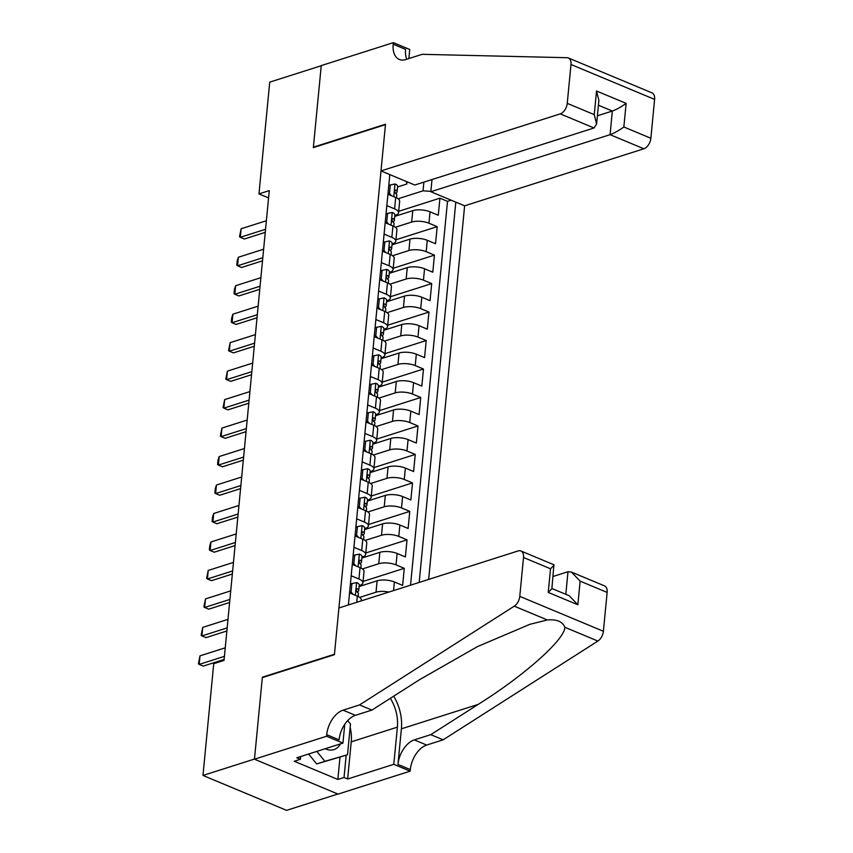 <?xml version="1.0" encoding="UTF-8"?>
<svg xmlns="http://www.w3.org/2000/svg" width="853" height="853" viewBox="0 0 853 853"><rect width="100%" height="100%" fill="white"/><g stroke="black" fill="none" stroke-linecap="round" stroke-linejoin="round"><path stroke-width="1.28" d="M428.643 579.422L464.618 205.818L643.855 148.774L610.076 134.667L612.347 111.039L598.422 105.228M337.884 794.026L286.587 810.35L202.971 775.452L254.471 759.063L262.361 677.197L334.461 654.251L385.46 124.655L313.35 147.601L321.229 65.745L269.729 82.133L258.971 193.887L268.567 197.896M359.102 586.544L377.111 580.818A12.283 4.457 -174.5 0 1 394.395 581.97L402.637 585.403L404.279 568.322L363.058 581.447M361.843 558.075L379.852 552.339A12.283 4.457 -174.5 0 1 397.135 553.49L405.378 556.934L407.03 539.853L365.798 552.968M364.583 529.596L382.592 523.87A12.283 4.457 -174.5 0 1 399.876 525.021L408.118 528.465L409.771 511.373L368.539 524.499M367.334 501.127L385.332 495.401A12.283 4.457 -174.5 0 1 402.616 496.542L410.858 499.986L412.511 482.905L371.279 496.03M370.074 472.658L388.072 466.922A12.283 4.457 -174.5 0 1 405.356 468.073L413.609 471.517L415.251 454.436L374.03 467.551M372.814 444.178L390.813 438.453A12.283 4.457 -174.5 0 1 408.097 439.604L416.349 443.048L417.991 425.956L376.77 439.082M375.555 415.71L393.564 409.973A12.283 4.457 -174.5 0 1 410.837 411.125L419.09 414.569L420.732 397.487L379.51 410.602M378.295 387.241L396.304 381.504A12.283 4.457 -174.5 0 1 413.577 382.656L421.83 386.1L423.472 369.018L382.251 382.133M381.035 358.761L399.044 353.035A12.283 4.457 -174.5 0 1 416.328 354.187L424.57 357.62L426.212 340.539L384.991 353.664M383.775 330.292L401.784 324.556A12.283 4.457 -174.5 0 1 419.068 325.707L427.31 329.151L428.963 312.07L387.731 325.185M386.516 301.813L404.525 296.087A12.283 4.457 -174.5 0 1 421.808 297.239L430.051 300.683L431.703 283.591L390.471 296.716M389.267 273.344L407.265 267.618A12.283 4.457 -174.5 0 1 424.549 268.759L432.802 272.203L434.444 255.122L393.222 268.247M392.007 244.875L410.005 239.139A12.283 4.457 -174.5 0 1 427.289 240.29L435.542 243.734L437.184 226.653L395.963 239.768M386.825 205.637L394.587 208.868A12.283 4.457 5.5 0 1 398.564 212.674A12.283 4.457 5.5 0 1 395.387 215.265L394.832 215.436M384.085 234.106L391.847 237.347A12.283 4.457 5.5 0 1 395.824 241.143A12.283 4.457 5.5 0 1 392.647 243.734L392.092 243.915M381.344 262.575L389.096 265.816A12.283 4.457 5.5 0 1 393.084 269.612A12.283 4.457 5.5 0 1 389.896 272.214L389.352 272.384M378.604 291.054L386.356 294.285A12.283 4.457 5.5 0 1 390.343 298.092A12.283 4.457 5.5 0 1 387.155 300.683L386.612 300.853M375.864 319.523L383.615 322.765A12.283 4.457 5.5 0 1 387.603 326.56A12.283 4.457 5.5 0 1 384.415 329.162L383.871 329.333M373.124 347.992L380.875 351.233A12.283 4.457 5.5 0 1 384.863 355.029A12.283 4.457 5.5 0 1 381.675 357.631L381.131 357.802M370.383 376.472L378.135 379.702A12.283 4.457 5.5 0 1 382.123 383.509A12.283 4.457 5.5 0 1 378.935 386.1L378.391 386.281M367.632 404.94L375.395 408.182A12.283 4.457 5.5 0 1 379.372 411.978A12.283 4.457 5.5 0 1 376.194 414.579L375.651 414.75M364.892 433.42L372.654 436.651A12.283 4.457 5.5 0 1 376.631 440.457A12.283 4.457 5.5 0 1 373.454 443.048L372.9 443.219M362.152 461.889L369.914 465.13A12.283 4.457 5.5 0 1 373.891 468.926A12.283 4.457 5.5 0 1 370.703 471.517L370.159 471.698M359.412 490.358L367.163 493.599A12.283 4.457 5.5 0 1 371.151 497.395A12.283 4.457 5.5 0 1 367.963 499.997L367.419 500.167M356.671 518.837L364.423 522.068A12.283 4.457 5.5 0 1 368.411 525.874A12.283 4.457 5.5 0 1 365.223 528.465L364.679 528.636M353.931 547.306L361.683 550.548A12.283 4.457 5.5 0 1 365.67 554.343A12.283 4.457 5.5 0 1 362.482 556.945L361.939 557.116M351.191 575.786L358.942 579.016A12.283 4.457 5.5 0 1 362.93 582.812A12.283 4.457 5.5 0 1 359.742 585.414L359.198 585.585M202.971 775.452L213.73 663.698L224.03 660.414L269.271 190.614L258.971 193.887M389.821 174.598L348.376 604.969M419.186 582.428L455.801 202.14M395.334 227.25L411.658 222.057A12.283 4.457 5.5 0 1 428.931 223.209L437.184 226.653M394.747 216.395L412.756 210.67L411.658 222.057M392.593 255.719L408.918 250.526A12.283 4.457 5.5 0 1 426.191 251.678L434.444 255.122M389.853 284.198L406.167 279.006A12.283 4.457 5.5 0 1 423.451 280.157L431.703 283.591M387.113 312.667L403.426 307.475A12.283 4.457 5.5 0 1 420.71 308.626L428.963 312.07M384.372 341.147L400.686 335.943A12.283 4.457 5.5 0 1 417.97 337.095L426.212 340.539M381.622 369.616L397.946 364.423A12.283 4.457 5.5 0 1 415.23 365.574L423.472 369.018M378.881 398.084L395.206 392.892A12.283 4.457 5.5 0 1 412.489 394.043L420.732 397.487M376.141 426.564L392.465 421.371A12.283 4.457 5.5 0 1 409.739 422.512L417.991 425.956M373.401 455.033L389.725 449.84A12.283 4.457 5.5 0 1 406.998 450.992L415.251 454.436M370.66 483.502L386.974 478.309A12.283 4.457 5.5 0 1 404.258 479.461L412.511 482.905M367.92 511.981L384.234 506.789A12.283 4.457 5.5 0 1 401.518 507.94L409.771 511.373M365.18 540.45L381.494 535.257A12.283 4.457 5.5 0 1 398.777 536.409L407.03 539.853M362.429 568.93L378.753 563.726A12.283 4.457 5.5 0 1 396.037 564.878L404.279 568.322M359.689 597.399L376.013 592.206A12.283 4.457 5.5 0 1 388.947 592.057M410.538 585.19L447.494 201.34L439.924 198.173L398.703 211.299M412.756 210.67A12.283 4.457 -174.5 0 1 430.029 211.821L438.282 215.255L439.924 198.173M349.538 592.867L357.3 596.098A12.283 4.457 5.5 0 1 361.277 599.904L361.182 600.896M362.93 582.812L364.028 571.425A12.283 4.457 -174.5 0 0 360.041 567.629L352.289 564.387M365.67 554.343L366.769 542.956A12.283 4.457 -174.5 0 0 362.781 539.16L355.029 535.919M368.411 525.874L369.509 514.487A12.283 4.457 -174.5 0 0 365.521 510.68L357.77 507.45M371.151 497.395L372.249 486.007A12.283 4.457 -174.5 0 0 368.261 482.212L360.51 478.97M373.891 468.926L374.989 457.539A12.283 4.457 -174.5 0 0 371.002 453.732L363.25 450.501M376.631 440.457L377.73 429.059A12.283 4.457 -174.5 0 0 373.753 425.263L365.99 422.022M379.372 411.978L380.47 400.59A12.283 4.457 -174.5 0 0 376.493 396.794L368.731 393.553M382.123 383.509L383.21 372.121A12.283 4.457 -174.5 0 0 379.233 368.315L371.471 365.084M384.863 355.029L385.961 343.642A12.283 4.457 -174.5 0 0 381.973 339.846L374.222 336.604M387.603 326.56L388.701 315.173A12.283 4.457 -174.5 0 0 384.714 311.377L376.962 308.136M390.343 298.092L391.442 286.704A12.283 4.457 -174.5 0 0 387.454 282.897L379.702 279.667M393.084 269.612L394.182 258.224A12.283 4.457 -174.5 0 0 390.194 254.429L382.443 251.187M395.824 241.143L396.922 229.756A12.283 4.457 -174.5 0 0 392.934 225.949L385.183 222.718M398.564 212.674L399.662 201.276A12.283 4.457 -174.5 0 0 395.685 197.48L387.923 194.239M348.45 604.255L349.389 604.649M406.998 181.774L406.774 184.035L397.583 186.967M398.074 198.781L423.045 190.827L423.888 182.126M447.494 201.34L451.12 200.188M430.872 191.349L423.045 190.827M406.774 184.035L406.465 181.55M262.916 677.431L262.361 677.197M224.424 656.362L199.175 664.402L198.397 663.826L199.997 655.861L225.245 647.822M199.997 655.861L199.175 664.402L203.238 666.097L224.126 659.454M325.27 748.721A19.96 14.17 72.3 0 0 339.697 745.138A19.96 14.17 72.3 0 0 340.464 743.88M347.683 720.593L350.476 724.026L347.512 754.766L316.666 763.936L308.605 754.02M347.512 754.766L324.908 761.313L316.847 751.397M316.666 763.936L324.908 761.313M338.918 607.976L518.155 550.931A9.212 5.555 -67.3 0 1 520.884 550.974A9.212 5.555 -67.3 0 1 523.518 557.51L519.776 596.375L603.391 631.273A9.212 5.555 112.7 0 1 597.889 641.061L443.155 739.818L426.671 745.064A21.496 12.966 -67.3 0 0 410.336 769.587L410.186 771.155L338.076 794.1L254.461 759.202L262.319 677.623L334.419 654.677L338.918 607.976M443.155 739.818L430.786 734.657L478.234 704.375C524.179 675.683 565.07 639.27 564.825 627.264C562.596 621.581 556.774 619.15 547.338 619.96L529.852 624.321L477.509 646.585L419.356 679.798L371.919 710.08L355.434 715.326A21.496 12.966 -67.3 0 0 339.089 739.85L326.72 734.689L326.571 736.246L254.461 759.202M371.919 710.08L359.539 704.919L343.055 710.165A21.496 12.966 -67.3 0 0 326.72 734.689M478.234 704.375L401.39 728.825L397.967 764.416A21.496 12.966 -67.3 0 1 414.302 739.903L430.786 734.657M607.133 592.409L580.125 581.138L571.457 572.086L604.5 585.872A9.212 5.555 112.7 0 1 607.133 592.409L603.391 631.273M547.338 619.96L514.274 606.163L359.539 704.919M350.156 727.332A34.536 24.524 -107.7 0 1 351.233 741.843L347.651 779.002L344.036 777.488L346.179 755.193M300.683 756.547L300.416 759.287L294.242 761.249L337.852 779.461L344.036 777.488M300.416 759.287L296.801 757.773L342.949 743.091L326.571 736.246M410.186 771.155L393.798 764.309L397.381 727.151A34.536 24.524 72.3 0 0 390.343 698.319M347.651 779.002L393.798 764.309M553.043 576.489L567.991 571.734L571.457 572.086M401.39 728.825A39.995 28.394 72.3 0 0 393.702 696.176M344.761 724.272L342.949 743.091M514.274 606.163A9.212 5.555 -67.3 0 0 519.776 596.375M347.928 720.337A34.536 24.524 -107.7 0 1 348.344 721.403M337.852 779.461L340.006 757.155M580.125 581.138L577.854 604.766L569.186 595.714L551.88 588.495M577.854 604.766L548.244 592.409L551.859 588.751L553.928 564.761L520.884 550.974M548.244 592.409L550.526 568.78L554.141 565.123M432.002 179.546L430.829 191.722L610.076 134.667C614.288 133.121 618.873 130.562 623.852 126.99L650.86 138.261L654.603 99.396L570.988 64.497A9.212 5.555 -67.3 0 0 568.354 57.961A9.212 5.555 -67.3 0 0 567.085 57.705L422.192 54.315L405.708 59.561A21.496 12.966 112.7 0 1 399.343 59.465A21.496 12.966 112.7 0 1 393.201 44.217L393.35 42.65L321.25 65.596L313.392 147.174L313.957 147.409M430.829 191.722L464.618 205.818M313.392 147.174L385.503 124.229L381.003 170.92L560.24 113.875A9.212 5.555 -67.3 0 0 567.245 103.362L570.988 64.497M393.35 42.65L409.739 49.485L408.864 58.548M381.003 170.92L414.793 185.026L594.029 127.971L560.24 113.875M568.354 57.961L651.969 92.86A9.212 5.555 112.7 0 1 654.603 99.396M650.86 138.261A9.212 5.555 112.7 0 1 643.855 148.774M406.742 59.23A21.496 12.966 112.7 0 1 405.58 49.378L393.201 44.217M597.399 115.795L612.347 111.039C616.559 109.493 621.155 106.934 626.134 103.362L623.852 126.99M567.245 103.362L594.253 114.633L596.61 123.994L594.029 127.971M594.253 114.633L596.524 91.004L598.891 100.366L596.61 123.994M349.57 592.59L351.105 592.099L351.926 583.559L356.714 582.599A8.135 2.954 5.5 0 1 359.241 585.073L358.729 590.479A8.135 2.954 -174.5 0 0 357.642 588.805L357.076 588.698M351.105 592.099L353.131 594.36M357.46 592.334L358.431 591.15A8.135 2.954 -174.5 0 0 358.729 590.479M356.575 589.135L357.642 588.805C356.127 589.103 356.021 590.244 357.311 592.217A8.135 2.954 5.5 0 1 358.399 593.901L358.143 596.482M227.165 627.893L201.916 635.933L201.137 635.357L202.737 627.392L227.986 619.353M202.737 627.392L201.916 635.933L205.989 637.628L226.866 630.985M351.926 583.559L350.391 584.049M352.31 564.121L353.846 563.63L354.667 555.09L359.465 554.13A8.135 2.954 5.5 0 1 361.992 556.604L361.469 562.01A8.135 2.954 -174.5 0 0 360.382 560.325L359.817 560.229M353.846 563.63L355.872 565.891M360.211 563.854L361.171 562.681A8.135 2.954 -174.5 0 0 361.469 562.01M359.316 560.666L360.382 560.325C358.868 560.634 358.761 561.764 360.051 563.748A8.135 2.954 5.5 0 1 361.139 565.422L360.894 568.013M229.905 599.424L204.656 607.453L203.878 606.878L205.477 598.913L230.726 590.884M205.477 598.913L204.656 607.453L208.729 609.159L229.606 602.506M354.667 555.09L353.131 555.58M355.051 535.652L356.586 535.162L357.407 526.621L362.205 525.651A8.135 2.954 5.5 0 1 364.732 528.124L364.21 533.541A8.135 2.954 -174.5 0 0 363.122 531.856L362.557 531.76M356.586 535.162L358.612 537.411M362.951 535.385L363.911 534.213A8.135 2.954 -174.5 0 0 364.21 533.541M362.067 532.187L363.122 531.856C361.608 532.155 361.501 533.296 362.792 535.268A8.135 2.954 5.5 0 1 363.879 536.953L363.634 539.544M232.645 570.945L207.396 578.984L206.618 578.409L208.217 570.444L233.466 562.404M208.217 570.444L207.396 578.984L211.469 580.68L232.347 574.037M357.407 526.621L355.872 527.101M357.791 507.172L359.326 506.682L360.147 498.141L364.945 497.182A8.135 2.954 5.5 0 1 367.472 499.655L366.95 505.061A8.135 2.954 -174.5 0 0 365.862 503.377L365.297 503.281M359.326 506.682L361.352 508.942M365.692 506.917L366.651 505.733A8.135 2.954 -174.5 0 0 366.95 505.061M364.807 503.718L365.862 503.377C364.348 503.686 364.242 504.827 365.532 506.799A8.135 2.954 5.5 0 1 366.619 508.484L366.374 511.064M235.385 542.476L210.137 550.516L209.369 549.94L209.774 545.664L210.968 541.964L236.206 533.935M210.968 541.964L210.137 550.516L214.21 552.211L235.087 545.557M360.147 498.141L358.612 498.632M360.531 478.704L362.067 478.213L362.888 469.672L367.686 468.713A8.135 2.954 5.5 0 1 370.213 471.176L369.69 476.592A8.135 2.954 -174.5 0 0 368.603 474.908L368.038 474.812M362.067 478.213L364.092 480.474M368.432 478.437L369.392 477.264A8.135 2.954 -174.5 0 0 369.69 476.592M367.547 475.249L368.603 474.908C367.089 475.206 366.982 476.347 368.272 478.32A8.135 2.954 5.5 0 1 369.36 480.004L369.114 482.595M238.126 514.007L212.887 522.036L212.109 521.46L212.514 517.195L213.708 513.495L238.947 505.456M213.708 513.495L212.887 522.036L216.95 523.731L237.827 517.089M362.888 469.672L361.363 470.163M363.282 450.224L364.807 449.744L365.638 441.193L370.426 440.233A8.135 2.954 5.5 0 1 372.953 442.707L372.43 448.113A8.135 2.954 -174.5 0 0 371.343 446.439L370.788 446.332M364.807 449.744L366.833 451.994M371.172 449.968L372.132 448.785A8.135 2.954 -174.5 0 0 372.43 448.113M370.287 446.769L371.343 446.439C369.829 446.737 369.722 447.878 371.023 449.851A8.135 2.954 5.5 0 1 372.1 451.536L371.855 454.116M240.866 485.528L215.628 493.567L214.849 492.991L215.255 488.716L216.449 485.026L241.698 476.987M216.449 485.026L215.628 493.567L219.69 495.262L240.578 488.62M365.638 441.193L364.103 441.683M366.022 421.755L367.558 421.265L368.379 412.724L373.166 411.764A8.135 2.954 5.5 0 1 375.693 414.238L375.171 419.644A8.135 2.954 -174.5 0 0 374.094 417.959L373.529 417.863M367.558 421.265L369.573 423.525M373.913 421.499L374.883 420.316A8.135 2.954 -174.5 0 0 375.171 419.644M373.028 418.301L374.094 417.959C372.58 418.269 372.462 419.409 373.763 421.382A8.135 2.954 5.5 0 1 374.851 423.056L374.595 425.647M243.617 457.059L218.368 465.088L217.59 464.512L217.995 460.247L219.189 456.547L244.438 448.518M219.189 456.547L218.368 465.088L222.43 466.794L243.318 460.14M368.379 412.724L366.843 413.215M368.763 393.286L370.298 392.796L371.119 384.255L375.906 383.296A8.135 2.954 5.5 0 1 378.433 385.759L377.911 391.175A8.135 2.954 -174.5 0 0 376.834 389.49L376.269 389.394M370.298 392.796L372.313 395.046M376.653 393.02L377.623 391.847A8.135 2.954 -174.5 0 0 377.911 391.175M375.768 389.832L376.834 389.49C375.32 389.789 375.203 390.93 376.504 392.902A8.135 2.954 5.5 0 1 377.591 394.587L377.335 397.178M246.357 428.579L221.108 436.619L220.33 436.043L221.929 428.078L247.178 420.039M221.929 428.078L221.108 436.619L225.171 438.314L246.059 431.671M371.119 384.255L369.584 384.735M371.503 364.807L373.038 364.316L373.859 355.776L378.647 354.816A8.135 2.954 5.5 0 1 381.174 357.29L380.662 362.696A8.135 2.954 -174.5 0 0 379.574 361.022L379.009 360.915M373.038 364.316L375.064 366.577M379.393 364.551L380.363 363.367A8.135 2.954 -174.5 0 0 380.662 362.696M378.508 361.352L379.574 361.022C378.06 361.32 377.954 362.461 379.244 364.434A8.135 2.954 5.5 0 1 380.331 366.118L380.075 368.699M249.097 400.11L223.849 408.15L223.07 407.574L224.67 399.609L249.918 391.57M224.67 399.609L223.849 408.15L227.922 409.845L248.799 403.202M373.859 355.776L372.324 356.266M374.243 336.338L375.778 335.847L376.599 327.307L381.398 326.347A8.135 2.954 5.5 0 1 383.925 328.81L383.402 334.227A8.135 2.954 -174.5 0 0 382.315 332.542L381.749 332.446M375.778 335.847L377.804 338.108M382.144 336.071L383.104 334.898A8.135 2.954 -174.5 0 0 383.402 334.227M381.259 332.883L382.315 332.542C380.801 332.851 380.694 333.981 381.984 335.965A8.135 2.954 5.5 0 1 383.072 337.639L382.826 340.23M251.838 371.641L226.589 379.67L225.81 379.095L227.41 371.13L252.659 363.101M227.41 371.13L226.589 379.67L230.662 381.366L251.539 374.723M376.599 327.307L375.064 327.797M376.983 307.858L378.519 307.379L379.34 298.838L384.138 297.868A8.135 2.954 5.5 0 1 386.665 300.341L386.142 305.747A8.135 2.954 -174.5 0 0 385.055 304.073L384.49 303.977M378.519 307.379L380.545 309.628M384.884 307.602L385.844 306.43A8.135 2.954 -174.5 0 0 386.142 305.747M383.999 304.404L385.055 304.073C383.541 304.372 383.434 305.513 384.724 307.485A8.135 2.954 5.5 0 1 385.812 309.17L385.567 311.75M254.578 343.162L229.329 351.201L228.551 350.626L230.15 342.661L255.399 334.621M230.15 342.661L229.329 351.201L233.402 352.897L254.279 346.254M379.34 298.838L377.804 299.318M379.724 279.389L381.259 278.899L382.08 270.358L386.878 269.399A8.135 2.954 5.5 0 1 389.405 271.872L388.883 277.278A8.135 2.954 -174.5 0 0 387.795 275.594L387.23 275.498M381.259 278.899L383.285 281.159M387.625 279.134L388.584 277.95A8.135 2.954 -174.5 0 0 388.883 277.278M386.74 275.935L387.795 275.594C386.281 275.903 386.174 277.044 387.465 279.016A8.135 2.954 5.5 0 1 388.552 280.701L388.307 283.281M257.318 314.693L232.069 322.722L231.302 322.146L231.707 317.881L232.901 314.181L258.139 306.152M232.901 314.181L232.069 322.722L236.142 324.428L257.02 317.774M382.08 270.358L380.545 270.849M382.464 250.921L383.999 250.43L384.82 241.889L389.618 240.93A8.135 2.954 5.5 0 1 392.145 243.393L391.623 248.809A8.135 2.954 -174.5 0 0 390.535 247.125L389.97 247.029M383.999 250.43L386.025 252.68M390.365 250.654L391.324 249.481A8.135 2.954 -174.5 0 0 391.623 248.809M389.48 247.466L390.535 247.125C389.021 247.423 388.915 248.564 390.205 250.537A8.135 2.954 5.5 0 1 391.292 252.221L391.047 254.812M260.058 286.213L234.82 294.253L234.042 293.677L234.447 289.412L235.641 285.712L260.89 277.673M235.641 285.712L234.82 294.253L238.883 295.948L259.77 289.306M384.82 241.889L383.296 242.38M385.215 222.441L386.74 221.961L387.571 213.41L392.359 212.45A8.135 2.954 5.5 0 1 394.886 214.924L394.363 220.33A8.135 2.954 -174.5 0 0 393.276 218.656L392.721 218.549M386.74 221.961L388.765 224.211M393.105 222.185L394.065 221.002A8.135 2.954 -174.5 0 0 394.363 220.33M392.22 218.986L393.276 218.656C391.762 218.954 391.655 220.095 392.956 222.068A8.135 2.954 5.5 0 1 394.033 223.753L393.787 226.333M262.809 257.745L237.56 265.784L236.782 265.208L237.187 260.933L238.382 257.243L263.63 249.204M238.382 257.243L237.56 265.784L241.623 267.479L262.511 260.837M387.571 213.41L386.036 213.9M387.955 193.972L389.49 193.482L390.311 184.941L395.099 183.981A8.135 2.954 5.5 0 1 397.626 186.455L397.103 191.861A8.135 2.954 -174.5 0 0 396.027 190.176L395.461 190.08M389.49 193.482L391.506 195.742M395.845 193.716L396.816 192.533A8.135 2.954 -174.5 0 0 397.103 191.861M394.96 190.518L396.027 190.176C394.512 190.486 394.395 191.616 395.696 193.599A8.135 2.954 5.5 0 1 396.784 195.273L396.528 197.864M265.55 229.276L240.301 237.305L239.522 236.729L241.122 228.764L266.371 220.735M241.122 228.764L240.301 237.305L244.363 239.011L265.251 232.357M390.311 184.941L388.776 185.432M410.005 239.139L408.918 250.526M407.265 267.618L406.167 279.006M404.525 296.087L403.426 307.475M401.784 324.556L400.686 335.943M399.044 353.035L397.946 364.423M396.304 381.504L395.206 392.892M393.564 409.973L392.465 421.371M390.813 438.453L389.725 449.84M388.072 466.922L386.974 478.309M385.332 495.401L384.234 506.789M382.592 523.87L381.494 535.257M379.852 552.339L378.753 563.726M377.111 580.818L376.013 592.206M430.029 211.821L428.931 223.209M427.289 240.29L426.191 251.678M424.549 268.759L423.451 280.157M421.808 297.239L420.71 308.626M419.068 325.707L417.97 337.095M416.328 354.187L415.23 365.574M413.577 382.656L412.489 394.043M410.837 411.125L409.739 422.512M408.097 439.604L406.998 450.992M405.356 468.073L404.258 479.461M402.616 496.542L401.518 507.94M399.876 525.021L398.777 536.409M397.135 553.49L396.037 564.878M394.395 581.97L393.564 590.585M357.3 596.098L356.703 602.325M360.041 567.629L358.942 579.016M362.781 539.16L361.683 550.548M365.521 510.68L364.423 522.068M368.261 482.212L367.163 493.599M371.002 453.732L369.914 465.13M373.753 425.263L372.654 436.651M376.493 396.794L375.395 408.182M379.233 368.315L378.135 379.702M381.973 339.846L380.875 351.233M384.714 311.377L383.615 322.765M387.454 282.897L386.356 294.285M390.194 254.429L389.096 265.816M392.934 225.949L391.847 237.347M395.685 197.48L394.587 208.868M355.434 715.326L343.055 710.165M414.302 739.903L426.671 745.064M550.526 568.78L523.518 557.51M597.889 641.061L564.825 627.264M397.967 764.416L410.336 769.587M351.233 741.843L397.381 727.151M565.816 594.306L567.991 571.734M596.524 91.004L626.134 103.362M356.597 582.62L355.381 595.298M359.337 554.151L358.121 566.829M362.088 525.683L360.862 538.35M364.828 497.203L363.602 509.881M367.568 468.734L366.342 481.412M370.309 440.265L369.082 452.932M373.049 411.786L371.833 424.463M375.789 383.317L374.574 395.995M378.529 354.837L377.314 367.515M381.27 326.368L380.054 339.046M384.021 297.9L382.794 310.567M386.761 269.42L385.535 282.098M389.501 240.951L388.275 253.629M392.241 212.482L391.015 225.149M394.982 184.003L393.766 196.68"/></g></svg>
